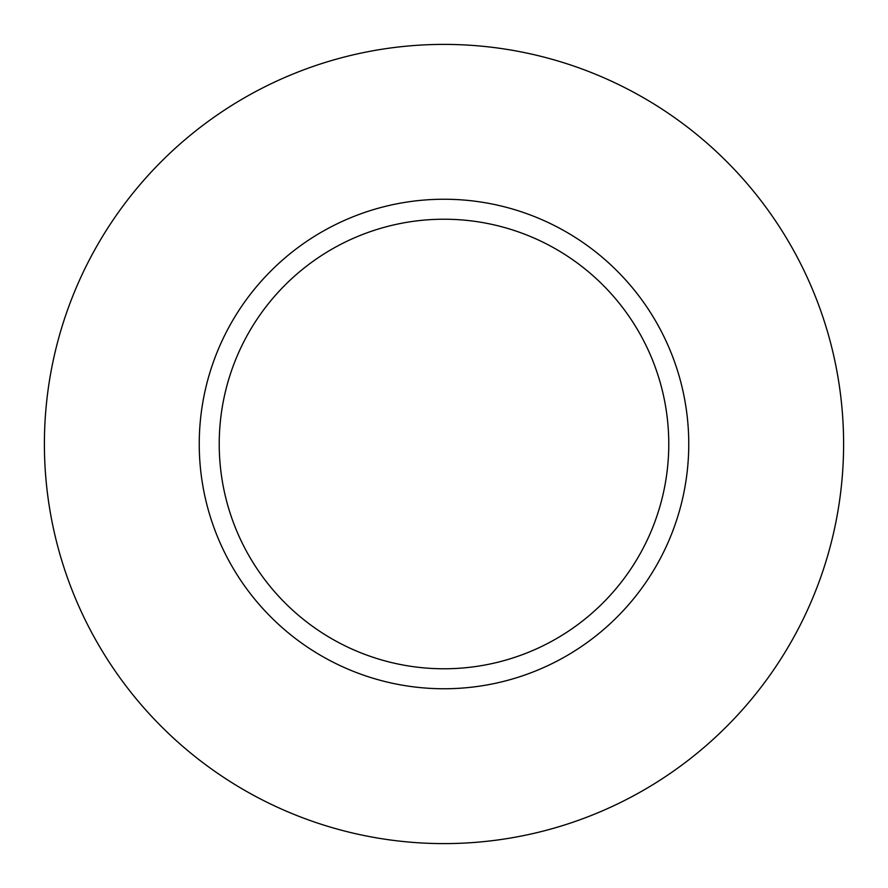 <?xml version="1.0" encoding="UTF-8"?>
<svg xmlns="http://www.w3.org/2000/svg" width="888" height="888" viewBox="0 0 888 888"><rect width="100%" height="100%" fill="white"/><g stroke="black" fill="none" stroke-linecap="round" stroke-linejoin="round"><path stroke-width="1.33" d="M668.775 444A224.775 224.775 0 0 0 444 219.225A224.775 224.775 0 0 0 219.225 444A224.775 224.775 0 0 0 444 668.775A224.775 224.775 0 0 0 668.775 444M843.6 444A399.6 399.6 0 0 0 444 44.4A399.6 399.6 0 0 0 44.4 444A399.6 399.6 0 0 0 444 843.6A399.6 399.6 0 0 0 843.6 444M688.755 444A244.755 244.755 0 0 1 444 688.755A244.755 244.755 0 0 1 199.245 444A244.755 244.755 0 0 1 444 199.245A244.755 244.755 0 0 1 688.755 444"/></g></svg>
